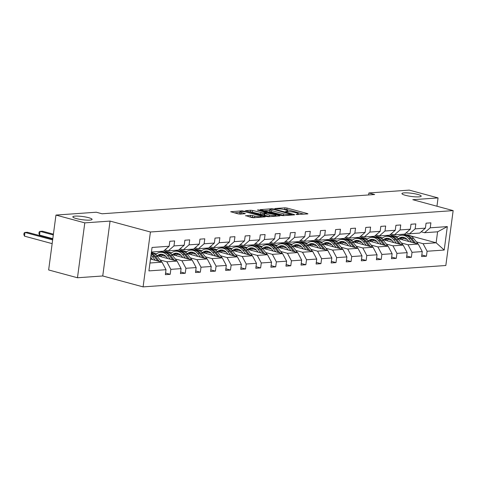 <?xml version="1.0" encoding="UTF-8"?>
<svg xmlns="http://www.w3.org/2000/svg" width="477" height="477" viewBox="0 0 477 477"><rect width="100%" height="100%" fill="white"/><g stroke="black" fill="none" stroke-linecap="round" stroke-linejoin="round"><path stroke-width="0.72" d="M88.644 217.679A9.713 1.604 7.6 0 0 78.484 216.129A9.713 1.604 7.6 0 0 72.832 216.832A9.713 1.604 7.6 0 0 76.272 218.555A9.713 1.604 7.6 0 0 86.432 220.106A9.713 1.604 7.6 0 0 92.085 219.402A9.713 1.604 7.6 0 0 88.644 217.679M417.751 194.431A9.713 1.604 7.6 0 0 407.591 192.881A9.713 1.604 7.6 0 0 401.938 193.584A9.713 1.604 7.6 0 0 405.384 195.302A9.713 1.604 7.6 0 0 415.545 196.858A9.713 1.604 7.6 0 0 421.191 196.154A9.713 1.604 7.6 0 0 417.751 194.431M296.062 214.483L307.593 213.94L307.939 213.827L307.409 213.565L287.035 208.055L284.96 207.817L274.877 208.527L277.769 208.866A4.764 0.787 7.6 0 1 284.423 209.63L286.122 210.089A4.764 0.787 7.6 0 1 287.81 210.935A4.764 0.787 7.6 0 1 286.713 211.281L285.532 211.639L288.293 211.71A4.764 0.787 7.6 0 1 294.953 212.474L296.652 212.933A4.764 0.787 7.6 0 1 298.34 213.779A4.764 0.787 7.6 0 1 297.237 214.131L296.062 214.483M245.697 215.592L251.594 217.506L253.675 217.745L265.212 216.85L242.227 210.834L230.695 211.734L238.124 213.863L240.205 214.107L245.339 213.66L241.386 212.468A3.983 0.656 7.6 0 1 239.979 211.764A3.983 0.656 7.6 0 1 242.292 211.472A3.983 0.656 7.6 0 1 246.46 212.11L259.876 215.735A3.983 0.656 7.6 0 1 261.289 216.445A3.983 0.656 7.6 0 1 258.969 216.731A3.983 0.656 7.6 0 1 254.801 216.093L250.485 215.252L245.655 215.896M110.062 221.084L84.793 222.866L55.964 215.073L48.642 269.958L77.471 277.757L102.74 275.968L143.094 286.886L150.422 231.995L110.062 221.084L102.74 275.968M436.95 206.231L438.059 197.913L412.79 199.696L453.15 210.613L150.422 231.995M438.059 197.913L409.23 190.114L368.888 192.964L368.626 194.95M55.964 215.073L96.306 212.223L102.072 213.779L374.654 194.527L368.888 192.964M281.09 215.425L283.171 215.664L294.363 214.871L294.708 214.763L294.178 214.501L273.804 208.992L271.729 208.753L260.192 209.653L281.09 215.425M279.617 215.914L268.426 216.707L266.345 216.469L245.44 210.691L250.574 210.244L252.655 210.482L263 212.957L266.518 212.623L257.389 210.035L258.719 209.94L279.433 215.544L279.957 215.807L279.617 215.914M84.793 222.866L77.471 277.757M165.567 273.071L170.188 274.317L165.352 274.657L166.02 269.69L148.913 270.894L152.044 247.456L169.144 246.251L163.474 251.17L151.436 252.023M143.094 286.886L445.828 265.498L453.15 210.613M173.974 245.911L184.217 245.184L178.547 250.109L168.303 250.83L173.974 245.911L174.642 240.939L169.806 241.279L169.144 246.251M184.217 245.184L184.879 240.217L189.715 239.877L189.053 244.844L199.291 244.123L199.958 239.15L204.788 238.81L204.126 243.777L214.364 243.055L215.032 238.089L219.861 237.743L219.199 242.715L229.443 241.988L230.105 237.021L234.934 236.681L234.273 241.648L244.516 240.927L245.178 235.954L250.008 235.614L249.346 240.587L259.589 239.859L260.251 234.893L265.081 234.553L264.419 239.52L274.663 238.798L275.324 233.825L280.154 233.486L279.492 238.452L289.736 237.731L290.398 232.764L295.227 232.418L294.565 237.391L304.809 236.664L305.471 231.697L310.3 231.357L309.639 236.324L319.882 235.602L320.544 230.629L325.374 230.29L324.712 235.262L334.955 234.535L335.617 229.568L340.453 229.228L339.785 234.195L350.029 233.474L350.69 228.501L355.526 228.161L354.858 233.128L365.102 232.406L365.764 227.44L370.599 227.094L369.931 232.066L380.175 231.345L380.837 226.372L385.672 226.032L385.011 230.999L395.248 230.278L395.916 225.305L400.746 224.965L400.084 229.938L410.321 229.21L410.989 224.244L415.819 223.904L415.157 228.871L425.401 228.149L426.062 223.176L430.892 222.837L430.23 227.809L447.331 226.599L444.206 250.037L427.1 251.248L426.438 256.215L421.608 256.554L422.27 251.588L412.027 252.309L411.365 257.282L406.535 257.622L407.197 252.649L396.953 253.376L396.292 258.343L391.462 258.683L392.124 253.716L381.88 254.438L381.218 259.41L376.389 259.75L377.051 254.784L366.807 255.505L366.145 260.472L361.31 260.818L361.977 255.845L351.734 256.566L351.072 261.539L346.236 261.879L346.904 256.912L336.661 257.634L335.999 262.606L331.163 262.946L331.831 257.974L321.587 258.701L320.926 263.668L316.09 264.008L316.752 259.041L306.514 259.762L305.846 264.735L301.017 265.075L301.679 260.102L291.441 260.83L290.773 265.796L285.944 266.142L286.605 261.169L276.368 261.891L275.7 266.864L270.87 267.203L271.532 262.237L261.289 262.958L260.627 267.925L255.797 268.271L256.459 263.298L246.215 264.025L245.554 268.992L240.724 269.332L241.386 264.365L231.142 265.087L230.48 270.06L225.651 270.399L226.313 265.427L216.069 266.154L215.407 271.121L210.578 271.461L211.239 266.494L200.996 267.215L200.334 272.188L195.504 272.528L196.166 267.561L185.923 268.283L185.261 273.249L180.431 273.595L181.093 268.623L170.849 269.35L170.188 274.317M156.522 255.523L177.08 261.086L166.837 261.807L160.165 260.001M166.837 261.807L170.849 269.35M177.08 261.086L181.093 268.623M164.917 249.912L168.303 250.83M171.595 254.456L192.153 260.019L181.91 260.74L175.238 258.939M165.936 256.423L162.043 255.368M156.551 253.883L151.37 252.482M162.931 252.118L160.272 251.397M181.91 260.74L185.923 268.283M192.153 260.019L196.166 267.561M199.291 244.123L193.62 249.042L183.377 249.763L189.053 244.844M179.996 248.851L183.377 249.763M186.668 253.394L207.227 258.951L196.983 259.679L190.311 257.872M181.01 255.356L177.116 254.307M171.625 252.822L163.963 250.747M178.004 251.051L175.345 250.33M196.983 259.679L200.996 267.215M207.227 258.951L211.239 266.494M214.364 243.055L208.693 247.974L198.45 248.702L204.126 243.777M195.069 247.784L198.45 248.702M201.741 252.327L222.3 257.89L212.056 258.612L205.384 256.805M196.083 254.295L192.195 253.239M186.698 251.755L179.036 249.68M193.078 249.984L190.418 249.268M212.056 258.612L216.069 266.154M222.3 257.89L226.313 265.427M229.443 241.988L223.767 246.913L213.523 247.635L219.199 242.715M210.142 246.722L213.523 247.635M216.814 251.266L237.373 256.823L227.13 257.55L220.457 255.744M211.156 253.227L207.268 252.178M201.771 250.687L194.109 248.618M208.151 248.922L205.492 248.201M227.13 257.55L231.142 265.087M237.373 256.823L241.386 264.365M244.516 240.927L238.84 245.846L228.596 246.567L234.273 241.648M225.216 245.655L228.596 246.567M231.888 250.198L252.446 255.761L242.209 256.483L235.531 254.676M226.235 252.166L222.342 251.111M216.844 249.626L209.182 247.551M223.224 247.855L220.565 247.14M242.209 256.483L246.215 264.025M252.446 255.761L256.459 263.298M259.589 239.859L253.913 244.784L243.669 245.506L249.346 240.587M240.289 244.588L243.669 245.506M246.961 249.137L267.519 254.694L257.282 255.416L250.604 253.615M241.308 251.099L237.415 250.043M231.917 248.559L224.256 246.49M238.297 246.794L235.638 246.072M257.282 255.416L261.289 262.958M267.519 254.694L271.532 262.237M274.663 238.798L268.986 243.717L258.743 244.439L264.419 239.52M255.362 243.526L258.743 244.439M262.034 248.07L282.593 253.627L272.355 254.354L265.677 252.548M256.382 250.031L252.488 248.982M246.991 247.497L239.329 245.422M253.37 245.727L250.711 245.005M272.355 254.354L276.368 261.891M282.593 253.627L286.605 261.169M289.736 237.731L284.059 242.65L273.816 243.377L279.492 238.452M270.435 242.459L273.816 243.377M277.107 247.003L297.672 252.566L287.428 253.287L280.75 251.486M271.455 248.97L267.561 247.915M262.07 246.43L254.402 244.355M268.444 244.659L265.784 243.944M287.428 253.287L291.441 260.83M297.672 252.566L301.679 260.102M304.809 236.664L299.133 241.589L288.889 242.31L294.565 237.391M285.508 241.398L288.889 242.31M292.18 245.941L312.745 251.498L302.501 252.226L295.823 250.419M286.528 247.903L282.634 246.853M277.143 245.363L269.475 243.294M283.523 243.598L280.864 242.876M302.501 252.226L306.514 259.762M312.745 251.498L316.752 259.041M319.882 235.602L314.206 240.521L303.962 241.249L309.639 236.324M300.582 240.33L303.962 241.249M307.254 244.874L327.818 250.437L317.575 251.158L310.903 249.352M301.601 246.842L297.708 245.786M292.216 244.302L284.548 242.227M298.596 242.531L295.937 241.815M317.575 251.158L321.587 258.701M327.818 250.437L331.831 257.974M334.955 234.535L329.279 239.46L319.041 240.181L324.712 235.262M315.655 239.269L319.041 240.181M322.327 243.813L342.891 249.37L332.648 250.091L325.976 248.29M316.674 245.774L312.781 244.719M307.289 243.234L299.622 241.165M313.669 241.469L311.01 240.748M332.648 250.091L336.661 257.634M342.891 249.37L346.904 256.912M350.029 233.474L344.352 238.393L334.115 239.114L339.785 234.195M330.728 238.202L334.115 239.114M337.4 242.745L357.965 248.308L347.721 249.03L341.049 247.223M331.748 244.707L327.854 243.658M322.363 242.173L314.695 240.098M328.742 240.402L326.083 239.687M347.721 249.03L351.734 256.566M357.965 248.308L361.977 255.845M365.102 232.406L359.431 237.325L349.188 238.053L354.858 233.128M345.801 237.135L349.188 238.053M352.479 241.678L373.038 247.241L362.794 247.962L356.122 246.162M346.821 243.646L342.927 242.59M337.436 241.106L329.768 239.031M343.816 239.341L341.156 238.619M362.794 247.962L366.807 255.505M373.038 247.241L377.051 254.784M380.175 231.345L374.505 236.264L364.261 236.986L369.931 232.066M360.874 236.073L364.261 236.986M367.552 240.617L388.111 246.174L377.867 246.901L371.195 245.095M361.894 242.578L358 241.529M352.509 240.038L344.847 237.969M358.889 238.273L356.23 237.552M377.867 246.901L381.88 254.438M388.111 246.174L392.124 253.716M395.248 230.278L389.578 235.197L379.334 235.924L385.011 230.999M375.954 235.006L379.334 235.924M382.626 239.549L403.184 245.112L392.941 245.834L386.269 244.027M376.967 241.517L373.074 240.462M367.582 238.977L359.92 236.902M373.962 237.206L371.303 236.491M392.941 245.834L396.953 253.376M403.184 245.112L407.197 252.649M410.321 229.21L404.651 234.135L394.407 234.857L400.084 229.938M391.027 233.945L394.407 234.857M397.699 238.488L418.257 244.045L408.014 244.773L401.342 242.966M392.04 240.45L388.153 239.394M382.655 237.91L374.994 235.841M389.035 236.145L386.376 235.423M408.014 244.773L412.027 252.309M418.257 244.045L422.27 251.588M425.401 228.149L419.724 233.068L409.481 233.79L415.157 228.871M406.1 232.877L409.481 233.79M410.935 235.966L436.133 242.781L423.087 243.705L416.415 241.899M407.114 239.382L403.226 238.333M397.729 236.848L390.067 234.773M404.252 234.159L406.875 234.869M423.087 243.705L427.1 251.248M444.206 250.037L436.133 242.781L437.6 231.804L424.554 232.728L430.23 227.809M421.173 231.81L424.554 232.728M149.969 263L162.007 262.147L150.499 259.035M437.6 231.804L447.331 226.599M162.007 262.147L166.02 269.69M421.817 254.962L426.438 256.215M406.744 256.03L411.365 257.282M391.671 257.097L396.292 258.343M376.597 258.158L381.218 259.41M361.524 259.226L366.145 260.472M346.451 260.287L351.072 261.539M331.378 261.354L335.999 262.606M316.305 262.422L320.926 263.668M301.231 263.483L305.846 264.735M286.158 264.55L290.773 265.796M271.085 265.611L275.7 266.864M256.012 266.679L260.627 267.925M240.933 267.746L245.554 268.992M225.859 268.807L230.48 270.06M210.786 269.875L215.407 271.121M195.713 270.936L200.334 272.188M180.64 272.003L185.261 273.249M304.034 214.191L286.838 209.54L283.433 209.391M269.702 210.363L263.894 210.774M291.733 214.519L273.726 209.421L270.894 209.349A4.764 0.787 7.6 0 0 269.791 209.701A4.764 0.787 7.6 0 0 271.479 210.542L283.702 213.851A4.764 0.787 7.6 0 0 290.362 214.614L291.733 214.519L291.662 215.061M269.791 209.701L269.594 211.186A4.764 0.787 7.6 0 0 271.282 212.026L271.479 210.542M284.501 215.568A4.764 0.787 7.6 0 1 283.505 215.336L271.282 212.026M249.143 211.818L250.377 211.728L250.574 210.244M264.127 214.346L260.722 214.203L250.377 211.728M269.493 215.038A3.983 0.656 7.6 0 0 273.661 215.676A3.983 0.656 7.6 0 0 275.98 215.383A3.983 0.656 7.6 0 0 274.567 214.68L267.758 213.159L264.24 213.493L269.493 215.038L269.296 216.522A3.983 0.656 7.6 0 0 269.672 216.618M264.24 213.493L264.043 214.978L264.568 215.24L264.765 213.762M269.296 216.522L264.568 215.24M254.921 217.661A3.983 0.656 7.6 0 1 254.605 217.578L249.054 216.82M239.979 211.764L239.776 213.243A3.983 0.656 7.6 0 0 241.189 213.952L241.386 212.468M239.883 212.468L234.398 212.855M418.025 243.985A4.019 3.095 -94 0 0 417.715 243.532L413.535 238.285A11.609 8.938 -94 0 0 406.613 234.887L404.776 235.012A11.609 8.938 -94 0 0 404.198 235.078M404.371 237.552A9.635 7.417 -94 0 0 401.992 239.645M411.585 242.238L408.706 238.625A11.609 8.938 -94 0 0 401.783 235.227A11.609 8.938 -94 0 0 396.81 237.689M408.849 241.499L407.668 240.014A9.635 7.417 -94 0 0 401.92 237.194A9.635 7.417 -94 0 0 398.39 238.673M415.616 243.33L411.699 238.411A11.609 8.938 -94 0 0 404.776 235.012M400.573 239.263A9.635 7.417 86 0 1 403.435 237.284M401.783 235.227L403.62 235.095A11.609 8.938 86 0 1 410.542 238.494L414.054 242.912M402.844 237.2A9.635 7.417 -94 0 0 399.708 239.031M402.952 245.047A4.019 3.095 -94 0 0 402.642 244.6L398.462 239.347A11.609 8.938 -94 0 0 391.539 235.948L389.703 236.079A11.609 8.938 -94 0 0 389.125 236.145M389.298 238.613A9.635 7.417 -94 0 0 386.919 240.712M396.512 243.306L393.632 239.687A11.609 8.938 -94 0 0 386.71 236.288A11.609 8.938 -94 0 0 381.737 238.756M393.775 242.566L392.595 241.082A9.635 7.417 -94 0 0 386.847 238.256A9.635 7.417 -94 0 0 383.317 239.74M400.543 244.397L396.625 239.478A11.609 8.938 -94 0 0 389.703 236.079M385.499 240.33A9.635 7.417 86 0 1 388.361 238.351M386.71 236.288L388.546 236.163A11.609 8.938 86 0 1 395.469 239.561L398.981 243.974M387.771 238.267A9.635 7.417 -94 0 0 384.635 240.092M387.879 246.114A4.019 3.095 -94 0 0 387.568 245.661L383.389 240.414A11.609 8.938 -94 0 0 376.466 237.015L374.63 237.141A11.609 8.938 -94 0 0 374.051 237.206M374.224 239.681A9.635 7.417 -94 0 0 371.845 241.779M381.439 244.373L378.559 240.754A11.609 8.938 -94 0 0 371.637 237.355A11.609 8.938 -94 0 0 366.664 239.818M378.702 243.634L377.522 242.143A9.635 7.417 -94 0 0 371.774 239.323A9.635 7.417 -94 0 0 368.244 240.802M385.47 245.464L381.552 240.545A11.609 8.938 -94 0 0 374.63 237.141M370.426 241.392A9.635 7.417 86 0 1 373.282 239.418M371.637 237.355L373.473 237.224A11.609 8.938 86 0 1 380.396 240.623L383.907 245.041M372.698 239.335A9.635 7.417 -94 0 0 369.556 241.159M372.805 247.175A4.019 3.095 -94 0 0 372.495 246.728L368.316 241.475A11.609 8.938 -94 0 0 361.393 238.077L359.557 238.208A11.609 8.938 -94 0 0 358.978 238.273M359.151 240.742A9.635 7.417 -94 0 0 356.772 242.841M366.366 245.434L363.486 241.821A11.609 8.938 -94 0 0 356.563 238.422A11.609 8.938 -94 0 0 351.591 240.885M363.629 244.695L362.448 243.21A9.635 7.417 -94 0 0 356.701 240.39A9.635 7.417 -94 0 0 353.171 241.869M370.396 246.526L366.479 241.606A11.609 8.938 -94 0 0 359.557 238.208M355.353 242.459A9.635 7.417 86 0 1 358.209 240.48M356.563 238.422L358.394 238.291A11.609 8.938 86 0 1 365.322 241.69L368.834 246.102M357.625 240.396A9.635 7.417 -94 0 0 354.483 242.221M357.732 248.243A4.019 3.095 -94 0 0 357.422 247.796L353.242 242.543A11.609 8.938 -94 0 0 346.32 239.144L344.483 239.275A11.609 8.938 -94 0 0 343.905 239.341M344.078 241.809A9.635 7.417 -94 0 0 341.699 243.908M351.293 246.502L348.413 242.882A11.609 8.938 -94 0 0 341.484 239.484A11.609 8.938 -94 0 0 336.512 241.946M348.556 245.762L347.375 244.272A9.635 7.417 -94 0 0 341.627 241.451A9.635 7.417 -94 0 0 338.098 242.93M355.323 247.593L351.406 242.674A11.609 8.938 -94 0 0 344.483 239.275M340.28 243.52A9.635 7.417 86 0 1 343.136 241.547M341.484 239.484L343.321 239.353A11.609 8.938 86 0 1 350.243 242.757L353.761 247.169M342.552 241.463A9.635 7.417 -94 0 0 339.409 243.288M342.659 249.31A4.019 3.095 -94 0 0 342.349 248.857L338.169 243.61A11.609 8.938 -94 0 0 331.247 240.211L329.41 240.336A11.609 8.938 -94 0 0 328.832 240.402M329.005 242.871A9.635 7.417 -94 0 0 326.626 244.969M336.213 247.563L333.334 243.95A11.609 8.938 -94 0 0 326.411 240.551A11.609 8.938 -94 0 0 321.438 243.014M333.483 246.824L332.296 245.339A9.635 7.417 -94 0 0 326.554 242.519A9.635 7.417 -94 0 0 323.024 243.997M340.25 248.654L336.333 243.735A11.609 8.938 -94 0 0 329.41 240.336M325.207 244.588A9.635 7.417 86 0 1 328.063 242.608M326.411 240.551L328.248 240.42A11.609 8.938 86 0 1 335.17 243.819L338.688 248.231M327.478 242.525A9.635 7.417 -94 0 0 324.336 244.355M327.586 250.371A4.019 3.095 -94 0 0 327.276 249.924L323.096 244.671A11.609 8.938 -94 0 0 316.173 241.273L314.337 241.404A11.609 8.938 -94 0 0 313.759 241.469M313.932 243.938A9.635 7.417 -94 0 0 311.553 246.037M321.14 248.63L318.26 245.011A11.609 8.938 -94 0 0 311.338 241.612A11.609 8.938 -94 0 0 306.365 244.081M318.409 247.891L317.223 246.406A9.635 7.417 -94 0 0 311.481 243.58A9.635 7.417 -94 0 0 307.951 245.065M325.177 249.721L321.259 244.802A11.609 8.938 -94 0 0 314.337 241.404M310.128 245.655A9.635 7.417 86 0 1 312.99 243.675M311.338 241.612L313.174 241.487A11.609 8.938 86 0 1 320.097 244.886L323.615 249.298M312.399 243.592A9.635 7.417 -94 0 0 309.263 245.416M312.513 251.439A4.019 3.095 -94 0 0 312.202 250.985L308.023 245.738A11.609 8.938 -94 0 0 301.094 242.34L299.264 242.465A11.609 8.938 -94 0 0 298.685 242.531M298.858 245.005A9.635 7.417 -94 0 0 296.479 247.104M306.067 249.698L303.187 246.078A11.609 8.938 -94 0 0 296.265 242.68A11.609 8.938 -94 0 0 291.292 245.142M303.336 248.958L302.15 247.468A9.635 7.417 -94 0 0 296.408 244.647A9.635 7.417 -94 0 0 292.878 246.126M310.104 250.783L306.186 245.87A11.609 8.938 -94 0 0 299.264 242.465M295.054 246.716A9.635 7.417 86 0 1 297.916 244.743M296.265 242.68L298.101 242.549A11.609 8.938 86 0 1 305.024 245.947L308.541 250.365M297.326 244.659A9.635 7.417 -94 0 0 294.19 246.484M297.439 252.5A4.019 3.095 -94 0 0 297.129 252.053L292.944 246.8A11.609 8.938 -94 0 0 286.021 243.401L284.191 243.532A11.609 8.938 -94 0 0 283.612 243.598M283.785 246.066A9.635 7.417 -94 0 0 281.406 248.165M290.994 250.759L288.114 247.146A11.609 8.938 -94 0 0 281.191 243.747A11.609 8.938 -94 0 0 276.219 246.21M288.263 250.02L287.076 248.535A9.635 7.417 -94 0 0 281.329 245.715A9.635 7.417 -94 0 0 277.805 247.193M295.024 251.85L291.113 246.931A11.609 8.938 -94 0 0 284.191 243.532M279.981 247.784A9.635 7.417 86 0 1 282.843 245.804M281.191 243.747L283.028 243.616A11.609 8.938 86 0 1 289.95 247.014L293.468 251.427M282.253 245.721A9.635 7.417 -94 0 0 279.117 247.545M282.366 253.567A4.019 3.095 -94 0 0 282.056 253.12L277.87 247.867A11.609 8.938 -94 0 0 270.948 244.468L269.111 244.6A11.609 8.938 -94 0 0 268.533 244.665M268.712 247.134A9.635 7.417 -94 0 0 266.327 249.232M275.921 251.826L273.041 248.207A11.609 8.938 -94 0 0 266.118 244.808A11.609 8.938 -94 0 0 261.146 247.271M273.19 251.087L272.003 249.596A9.635 7.417 -94 0 0 266.255 246.776A9.635 7.417 -94 0 0 262.732 248.255M279.951 252.917L276.04 247.998A11.609 8.938 -94 0 0 269.111 244.6M264.908 248.845A9.635 7.417 86 0 1 267.77 246.871M266.118 244.808L267.955 244.677A11.609 8.938 86 0 1 274.877 248.076L278.395 252.494M267.18 246.788A9.635 7.417 -94 0 0 264.043 248.612M267.293 254.635A4.019 3.095 -94 0 0 266.983 254.181L262.797 248.934A11.609 8.938 -94 0 0 255.875 245.53L254.038 245.661A11.609 8.938 -94 0 0 253.46 245.727M253.639 248.195A9.635 7.417 -94 0 0 251.254 250.294M260.847 252.888L257.968 249.274A11.609 8.938 -94 0 0 251.045 245.876A11.609 8.938 -94 0 0 246.072 248.338M258.117 252.148L256.93 250.663A9.635 7.417 -94 0 0 251.182 247.843A9.635 7.417 -94 0 0 247.658 249.322M264.878 253.979L260.961 249.06A11.609 8.938 -94 0 0 254.038 245.661M249.835 249.912A9.635 7.417 86 0 1 252.697 247.933M251.045 245.876L252.882 245.744A11.609 8.938 86 0 1 259.804 249.143L263.322 253.555M252.106 247.849A9.635 7.417 -94 0 0 248.97 249.68M252.22 255.696A4.019 3.095 -94 0 0 251.904 255.249L247.724 249.996A11.609 8.938 -94 0 0 240.802 246.597L238.965 246.728A11.609 8.938 -94 0 0 238.387 246.794M238.566 249.262A9.635 7.417 -94 0 0 236.181 251.361M245.774 253.955L242.894 250.336A11.609 8.938 -94 0 0 235.972 246.937A11.609 8.938 -94 0 0 230.999 249.405M243.043 253.215L241.857 251.731A9.635 7.417 -94 0 0 236.109 248.905A9.635 7.417 -94 0 0 232.579 250.389M249.805 255.046L245.888 250.127A11.609 8.938 -94 0 0 238.965 246.728M234.762 250.974A9.635 7.417 86 0 1 237.624 249M235.972 246.937L237.808 246.812A11.609 8.938 86 0 1 244.731 250.21L248.243 254.623M237.033 248.916A9.635 7.417 -94 0 0 233.897 250.741M237.141 256.763A4.019 3.095 -94 0 0 236.83 256.31L232.651 251.063A11.609 8.938 -94 0 0 225.728 247.664L223.892 247.79A11.609 8.938 -94 0 0 223.314 247.855M223.492 250.33A9.635 7.417 -94 0 0 221.107 252.428M230.701 255.022L227.821 251.403A11.609 8.938 -94 0 0 220.899 248.004A11.609 8.938 -94 0 0 215.926 250.467M227.97 254.283L226.784 252.792A9.635 7.417 -94 0 0 221.036 249.972A9.635 7.417 -94 0 0 217.506 251.451M234.732 256.107L230.814 251.188A11.609 8.938 -94 0 0 223.892 247.79M219.688 252.041A9.635 7.417 86 0 1 222.55 250.067M220.899 248.004L222.735 247.873A11.609 8.938 86 0 1 229.658 251.272L233.17 255.69M221.96 249.978A9.635 7.417 -94 0 0 218.824 251.808M222.067 257.824A4.019 3.095 -94 0 0 221.757 257.377L217.578 252.124A11.609 8.938 -94 0 0 210.655 248.726L208.819 248.857A11.609 8.938 -94 0 0 208.24 248.922M208.413 251.391A9.635 7.417 -94 0 0 206.034 253.49M215.628 256.083L212.748 252.47A11.609 8.938 -94 0 0 205.825 249.066A11.609 8.938 -94 0 0 200.853 251.534M212.891 255.344L211.71 253.859A9.635 7.417 -94 0 0 205.963 251.033A9.635 7.417 -94 0 0 202.433 252.518M219.658 257.175L215.741 252.255A11.609 8.938 -94 0 0 208.819 248.857M204.615 253.108A9.635 7.417 86 0 1 207.477 251.129M205.825 249.066L207.662 248.94A11.609 8.938 86 0 1 214.584 252.339L218.096 256.751M206.887 251.045A9.635 7.417 -94 0 0 203.751 252.87M206.994 258.892A4.019 3.095 -94 0 0 206.684 258.445L202.504 253.192A11.609 8.938 -94 0 0 195.582 249.793L193.745 249.924A11.609 8.938 -94 0 0 193.167 249.99M193.34 252.458A9.635 7.417 -94 0 0 190.961 254.557M200.555 257.151L197.675 253.531A11.609 8.938 -94 0 0 190.752 250.133A11.609 8.938 -94 0 0 185.78 252.595M197.818 256.411L196.637 254.921A9.635 7.417 -94 0 0 190.889 252.1A9.635 7.417 -94 0 0 187.36 253.579M204.585 258.242L200.668 253.323A11.609 8.938 -94 0 0 193.745 249.924M189.542 254.169A9.635 7.417 86 0 1 192.404 252.196M190.752 250.133L192.589 250.002A11.609 8.938 86 0 1 199.511 253.4L203.023 257.818M191.814 252.112A9.635 7.417 -94 0 0 188.677 253.937M191.921 259.959A4.019 3.095 -94 0 0 191.611 259.506L187.431 254.259A11.609 8.938 -94 0 0 180.509 250.854L178.672 250.985A11.609 8.938 -94 0 0 178.094 251.051M178.267 253.52A9.635 7.417 -94 0 0 175.888 255.618M185.481 258.212L182.602 254.599A11.609 8.938 -94 0 0 175.679 251.2A11.609 8.938 -94 0 0 170.706 253.663M182.745 257.473L181.564 255.988A9.635 7.417 -94 0 0 175.816 253.168A9.635 7.417 -94 0 0 172.286 254.646M189.512 259.303L185.595 254.384A11.609 8.938 -94 0 0 178.672 250.985M174.469 255.237A9.635 7.417 86 0 1 177.325 253.257M175.679 251.2L177.51 251.069A11.609 8.938 86 0 1 184.438 254.468L187.95 258.88M176.74 253.174A9.635 7.417 -94 0 0 173.598 255.004M176.848 261.02A4.019 3.095 -94 0 0 176.538 260.573L172.358 255.32A11.609 8.938 -94 0 0 165.436 251.922L163.599 252.053A11.609 8.938 -94 0 0 163.021 252.118M163.194 254.587A9.635 7.417 -94 0 0 160.815 256.686M170.408 259.279L167.528 255.66A11.609 8.938 -94 0 0 160.606 252.261A11.609 8.938 -94 0 0 155.633 254.724M167.671 258.54L166.491 257.049A9.635 7.417 -94 0 0 160.743 254.229A9.635 7.417 -94 0 0 157.213 255.714M174.439 260.37L170.522 255.451A11.609 8.938 -94 0 0 163.599 252.053M159.396 256.298A9.635 7.417 86 0 1 162.252 254.324M53.418 234.165L42.459 231.202L40.044 231.375L39.549 235.083L52.816 238.673M160.606 252.261L162.436 252.13A11.609 8.938 86 0 1 169.359 255.535L172.877 259.947M161.667 254.241A9.635 7.417 -94 0 0 158.525 256.066M39.549 235.083L38.923 233.515L39.12 232.031L40.044 231.375L53.311 234.964M161.775 262.088A4.019 3.095 -94 0 0 161.464 261.635L157.285 256.387A11.609 8.938 -94 0 0 151.304 252.983M155.329 260.341L152.449 256.727A11.609 8.938 -94 0 0 151.006 255.237M152.598 259.607L151.418 258.117A9.635 7.417 -94 0 0 150.726 257.347M159.366 261.432L155.448 256.513A11.609 8.938 -94 0 0 151.239 253.46M52.756 239.132L27.386 232.269L24.971 232.442L24.476 236.151L52.154 243.634M151.167 253.997A11.609 8.938 86 0 1 154.286 256.596L157.804 261.014M24.476 236.151L23.85 234.577L24.047 233.098L24.971 232.442L52.649 239.925M297.165 214.65L297.237 214.131M286.641 211.806L286.713 211.281M284.757 209.302L284.96 207.817M286.838 209.54L287.035 208.055M307.361 213.952L307.409 213.565M260.496 209.844L260.531 209.54M271.651 209.296L271.729 208.753M273.75 209.427L273.804 208.992M294.13 214.888L294.178 214.501M283.505 215.336L283.702 213.851M290.284 215.163L290.362 214.614M245.744 210.888L245.786 210.584M252.458 211.967L252.655 210.482M260.722 214.203L260.919 212.718M262.803 214.441L263 212.957M266.1 213.279L266.178 212.736M258.659 210.375L258.719 209.94M279.379 215.932L279.433 215.544M250.288 216.737L250.485 215.252M252.369 216.975L252.566 215.491M254.605 217.578L254.801 216.093M244.761 213.785L244.814 213.392M230.999 211.931L231.035 211.627M242.143 211.466L242.227 210.834M244.23 211.669L244.307 211.072M264.634 216.975L264.681 216.582M411.699 238.411L413.535 238.285M408.706 238.625L410.542 238.494M416.648 243.61L417.715 243.532M396.625 239.478L398.462 239.347M393.632 239.687L395.469 239.561M401.568 244.677L402.642 244.6M381.552 240.545L383.389 240.414M378.559 240.754L380.396 240.623M386.495 245.738L387.568 245.661M366.479 241.606L368.316 241.475M363.486 241.821L365.322 241.69M371.422 246.806L372.495 246.728M351.406 242.674L353.242 242.543M348.413 242.882L350.243 242.757M356.349 247.867L357.422 247.796M336.333 243.735L338.169 243.61M333.334 243.95L335.17 243.819M341.276 248.934L342.349 248.857M321.259 244.802L323.096 244.671M318.26 245.011L320.097 244.886M326.202 250.002L327.276 249.924M306.186 245.87L308.023 245.738M303.187 246.078L305.024 245.947M311.129 251.063L312.202 250.985M291.113 246.931L292.944 246.8M288.114 247.146L289.95 247.014M296.056 252.13L297.129 252.053M276.04 247.998L277.87 247.867M273.041 248.207L274.877 248.076M280.983 253.192L282.056 253.12M260.961 249.06L262.797 248.934M257.968 249.274L259.804 249.143M265.91 254.259L266.983 254.181M245.888 250.127L247.724 249.996M242.894 250.336L244.731 250.21M250.836 255.32L251.904 255.249M230.814 251.188L232.651 251.063M227.821 251.403L229.658 251.272M235.763 256.387L236.83 256.31M215.741 252.255L217.578 252.124M212.748 252.47L214.584 252.339M220.69 257.455L221.757 257.377M200.668 253.323L202.504 253.192M197.675 253.531L199.511 253.4M205.611 258.516L206.684 258.445M185.595 254.384L187.431 254.259M182.602 254.599L184.438 254.468M190.538 259.583L191.611 259.506M170.522 255.451L172.358 255.32M167.528 255.66L169.359 255.535M175.464 260.645L176.538 260.573M155.448 256.513L157.285 256.387M152.449 256.727L154.286 256.596M160.391 261.712L161.464 261.635M298.232 214.602L298.34 213.779M287.703 211.752L287.81 210.935M291.894 215.049L291.978 214.441M266.434 213.255L266.518 212.623M275.873 216.176L275.98 215.383M261.181 217.214L261.289 216.445"/></g></svg>
